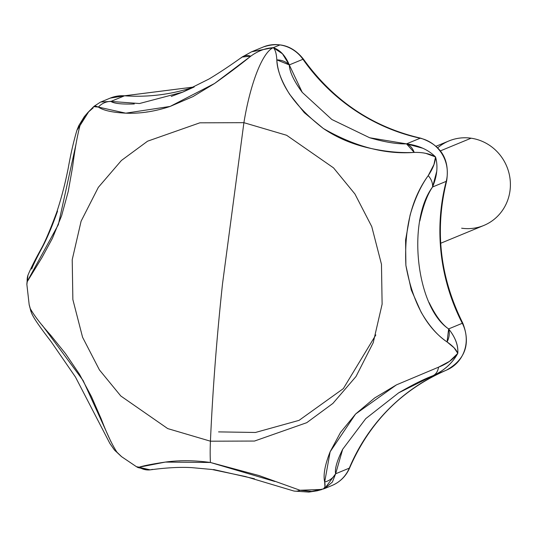 <?xml version="1.0" encoding="UTF-8"?>
<svg xmlns="http://www.w3.org/2000/svg" width="537" height="537" viewBox="0 0 537 537"><rect width="100%" height="100%" fill="white"/><g stroke="black" fill="none" stroke-linecap="round" stroke-linejoin="round"><path stroke-width="0.81" d="M213.525 469.513L254.437 478.762M436.695 171.491L432.547 187.004L446.213 181.365A34.287 32.811 -112.4 0 0 420.176 138.224L406.509 143.862L414.195 152.407C400.615 153.132 385.761 151.716 369.637 148.172C352.393 144.278 336.961 137.72 323.355 128.497L304.311 112.669L289.618 94.284C281.294 80.912 277.032 69.448 276.823 59.882C276.461 53.646 275.28 49.579 273.279 47.665L279.945 44.92A34.287 32.811 -112.4 0 0 263.358 46.954M31.2 312.024L30.273 308.574C33.999 315.333 40.812 324.22 50.7 335.236L65.4 353.48L79.489 374.255L91.465 396.635L101.198 418.894C106.863 433.721 112.119 444.824 116.972 452.214L121.476 456.598L136.479 466.72L139.184 467.177C143.735 465.707 152.448 464.008 165.329 462.082C179.351 460.149 194.381 460.283 210.41 462.478A85.719 21.688 -81.8 0 1 210.43 441.192L167.712 428.593L120.805 395.997L99.419 369.899L82.57 337.256L72.864 299.579L72.22 259.693L81.107 221.177L98.325 187.366L121.429 160.462L147.588 141.184L199.851 122.819L243.905 122.678L199.851 122.819L147.588 141.184L121.429 160.462L98.325 187.366L81.107 221.177L72.22 259.693L72.864 299.579L82.57 337.256L99.419 369.899L120.805 395.997L167.712 428.593L210.43 441.192C212.706 390.104 216.733 337.659 222.513 283.858L243.905 122.678L222.513 283.858C216.733 337.659 212.706 390.104 210.43 441.192L254.484 441.052L306.748 422.686L332.906 403.408L356.011 376.504L373.228 342.693L382.116 304.177L381.471 264.291L371.765 226.614L354.917 193.971L333.531 167.873L286.624 135.27L243.905 122.678A85.719 21.688 -81.8 0 1 273.279 47.665A85.719 21.688 98.2 0 0 243.905 122.678L286.624 135.27L333.531 167.873L354.917 193.971L371.765 226.614L381.471 264.291L382.116 304.177L373.228 342.693L356.011 376.504L332.906 403.408L306.748 422.686L254.484 441.052L210.43 441.192A85.719 21.688 98.2 0 0 210.41 462.478L259.015 475.54L300.022 490.261L311.702 491.422L324.207 488.704M398.602 392.876C412.154 385.002 423.559 379.303 432.795 375.779L446.462 370.134A34.287 32.811 -112.4 0 0 462.303 323.274L448.637 328.913C455.282 337.249 458.336 345.398 457.793 353.359C452.295 363.274 443.965 370.745 432.795 375.779A17.144 11.566 -112.6 0 0 438.541 367.174L396.44 384.875L355.595 414.014L330.127 451.778L324.677 482.025C325.489 486.347 325.033 488.677 323.308 489.006L324.952 486.999L324.677 482.025C323.066 475.111 324.885 465.029 330.127 451.778L340.492 432.486L355.595 414.014L374.685 397.957L396.44 384.875L438.541 367.174L449.509 361.361L457.793 353.359L454.087 347.801L447.066 341.941C437.715 335.779 429.05 325.825 421.062 312.071L411.268 289.933L405.891 265.385L405.583 239.958L410.073 215.209C414.745 199.086 420.793 185.896 428.217 175.639L433.95 164.544L435.527 156.945L425.935 153.401L423.102 152.857M240.979 57.976L242.1 57.05L250.813 56.15C257.854 50.981 265.338 48.155 273.279 47.665L282.455 53.787L289.289 64.91L302.955 59.271A34.287 32.811 -112.4 0 0 279.945 44.92L273.279 47.665C265.379 48.155 257.894 50.981 250.813 56.15C240.878 64.252 228.796 73.368 214.565 83.49L192.944 96.613L170.128 106.433C154.784 111.542 139.996 113.784 125.772 113.166C112.481 112.495 103.346 110.468 98.365 107.078L93.706 106.655M88.793 111.582L79.953 125.651C77.133 136.566 74.69 150.259 72.623 166.745L68.246 191.414L61.594 215.807L52.411 238.314L41.92 257.632L27.226 281.683L27.951 275.253M302.244 92.364C293.9 81.013 289.584 71.864 289.289 64.91L302.955 59.271C332.786 100.614 371.859 126.933 420.176 138.224L406.509 143.862L422.639 148.199M433.245 154.884L435.527 156.945L436.245 160.16M110.226 101.298L110.89 101.433L124.557 95.794A34.287 32.811 -112.4 0 0 109.743 98.325M134.297 103.97C121.805 104.379 113.998 103.534 110.89 101.433L100.815 102.01M331.544 485.683A34.287 32.811 -112.4 0 0 349.298 468.143L335.632 473.782L332.403 482.038L324.737 488.502L335.632 473.782C334.605 469.023 336.954 460.853 342.68 449.274M414.195 152.407A17.144 11.989 -89.2 0 0 406.509 143.862L369.664 137.754L331.819 119.483L302.244 92.364L289.289 64.91A17.144 14.687 173.2 0 0 276.823 59.882C278.441 82.765 293.947 105.635 323.355 128.497C354.91 146.675 385.19 154.643 414.195 152.407C422.847 152.219 429.956 153.736 435.527 156.945C428.311 149.749 418.638 145.386 406.509 143.862C396.897 144.131 384.613 142.097 369.664 137.754M182.889 92.082L171.243 96.432M194.045 87.041L182.808 92.102L139.479 103.527L110.89 101.433L124.557 95.794L194.159 86.981A194.3 185.909 -112.4 0 1 124.557 95.794A11.431 3 -86 0 1 124.987 95.727A11.431 3 94 0 0 124.557 95.794A34.287 32.811 67.6 0 0 109.763 98.311M57.553 211.095C52.364 225.768 47.337 237.75 42.477 247.033C36.402 258.411 32.811 265.755 31.703 269.071M179.767 460.867L179.271 460.954M432.822 375.766L446.462 370.134C401.642 389.701 369.255 422.371 349.298 468.143L335.632 473.782L342.68 449.274L365.731 418.659L398.602 392.876L432.795 375.779C444.099 370.684 452.429 363.213 457.793 353.359C458.423 345.472 455.376 337.33 448.637 328.913C442.072 324.502 435.567 315.716 429.11 302.559M419.847 220.955C423.109 205.906 427.345 194.589 432.547 187.004L446.213 181.365C434.198 230.212 439.555 277.515 462.303 323.274L448.637 328.913L447.066 341.941C452.879 345.982 456.457 349.788 457.793 353.359C453.208 359.387 446.791 363.992 438.541 367.174M146.823 111.931L147.903 111.897M95.036 105.87L98.365 107.078L125.772 113.166L170.128 106.433L214.565 83.49L250.813 56.15A17.144 11.693 -124.8 0 0 242.1 57.043C230.037 65.682 219.002 73.005 208.987 79.02L182.607 92.183M273.279 47.665C275.286 49.579 276.468 53.653 276.823 59.882L289.289 64.91C285.422 55.68 280.092 49.934 273.279 47.665L251.638 51.767L242.1 57.05M110.89 101.433A17.144 16.405 116.5 0 0 98.365 107.078M448.637 328.913C416.477 307.58 406.697 221.653 432.547 187.004A17.144 12.532 -148.4 0 0 428.217 175.639C411.604 198.435 404.166 228.346 405.891 265.385C412.544 302.13 426.264 327.651 447.066 341.941A17.144 13.888 -52.4 0 0 448.637 328.913M432.553 186.983L432.547 187.004C437.138 176.042 438.132 166.027 435.527 156.945C435.279 162.543 432.842 168.779 428.217 175.639M324.677 482.025A17.144 15.949 -6 0 0 335.632 473.782M152.602 469.378L150.138 469.848L136.411 466.68M274.837 481.481L210.41 462.478L165.329 462.082L139.184 467.177A17.144 16.627 84.2 0 0 149.883 469.888M149.924 469.882C152.689 469.586 173.169 466.492 191.689 467.626L211.94 469.479L245.456 476.541L293.665 490.959A17.144 12.512 -76.9 0 0 300.022 490.261L322.119 489.422M31.213 312.091A17.144 15.405 157.7 0 1 30.273 308.574L29.146 304.526M31.2 312.057C32.535 316.219 37.523 323.992 51.109 341.646L75.455 377.021L109.85 443.394L114.153 449.61A17.144 14.66 -38.5 0 0 116.972 452.214L121.691 456.752M110.998 441.81L83.148 380.558L42.242 325.247M77.006 130.102L79.953 125.651L85 115.911M77.268 129.363L78.845 125.557L84.269 116.71L87.867 112.515L93.23 107.816M79.953 125.651A17.144 13.21 -160.9 0 0 76.992 130.068C73.757 140.748 70.803 153.595 68.145 168.605C66.534 176.29 63.541 191.588 56.7 212.31C50.042 230.225 44.833 242.462 41.074 249.014C34.986 259.975 30.596 268.755 27.897 275.353A17.144 16.392 17.7 0 0 27.226 281.683L26.87 284.476M28.139 279.77L58.358 224.634L75.918 144.607M375.84 334.934L343.331 388.62L299.069 420.357L255.451 432.473L218.572 431.889M263.889 46.739A34.287 32.811 67.6 0 1 279.945 44.92A34.287 32.811 67.6 0 1 302.955 59.271A194.3 185.909 -112.4 0 0 420.176 138.224A11.431 2.766 -77.7 0 1 420.693 138.177A11.431 2.766 102.3 0 0 420.176 138.224A34.287 32.811 67.6 0 1 446.213 181.365A11.431 2.061 14.6 0 0 446.643 180.949A11.431 2.061 -165.4 0 1 446.213 181.365A194.3 185.909 -112.4 0 0 462.303 323.274L462.773 323.126L462.303 323.274A34.287 32.811 67.6 0 1 446.462 370.134A194.3 185.909 -112.4 0 0 349.298 468.143A11.431 2.41 22.7 0 0 349.728 467.747A11.431 2.41 -157.3 0 1 349.298 468.143A34.287 32.811 67.6 0 1 332.121 485.448M302.955 59.271A11.431 0.759 -35 0 1 303.465 59.184A11.431 0.759 145 0 0 302.955 59.271M489.281 222.727A45.719 43.745 -112.4 0 0 509.344 174.686A45.719 43.745 -112.4 0 0 471.097 138.204L440.474 150.843L471.097 138.204A45.719 43.745 67.6 0 1 510.15 189.487A45.719 43.745 67.6 0 1 461.639 228.205M437.789 147.735A45.719 43.745 67.6 0 1 471.097 138.204A45.719 43.745 -112.4 0 0 443.461 143.688M252.182 51.565L263.318 46.974C279.374 41.631 292.752 45.699 303.459 59.177C333.323 100.634 372.389 126.96 420.659 138.163C441.219 145.097 449.878 159.375 446.636 180.982C434.547 229.87 439.924 277.246 462.773 323.126C470.801 343.801 465.364 359.475 446.469 370.134C401.837 389.54 369.584 422.089 349.715 467.781C346.137 476.037 340.23 481.944 332 485.502L324.737 488.502M93.948 106.366L87.84 112.542M26.857 284.315L29.186 304.801L30.924 311.346M194.179 86.974L124.953 95.727L110.273 98.096L100.258 102.231L93.941 106.38M136.485 466.727L138.009 467.586L148.762 469.956M294.303 491.087L308.829 492.08L317.058 490.831L321.603 489.59M114.629 450.174L121.469 456.591M27.541 276.642L26.85 284.274M440.702 243.254L483.81 225.466M436.198 146.198L448.925 140.942"/></g></svg>
